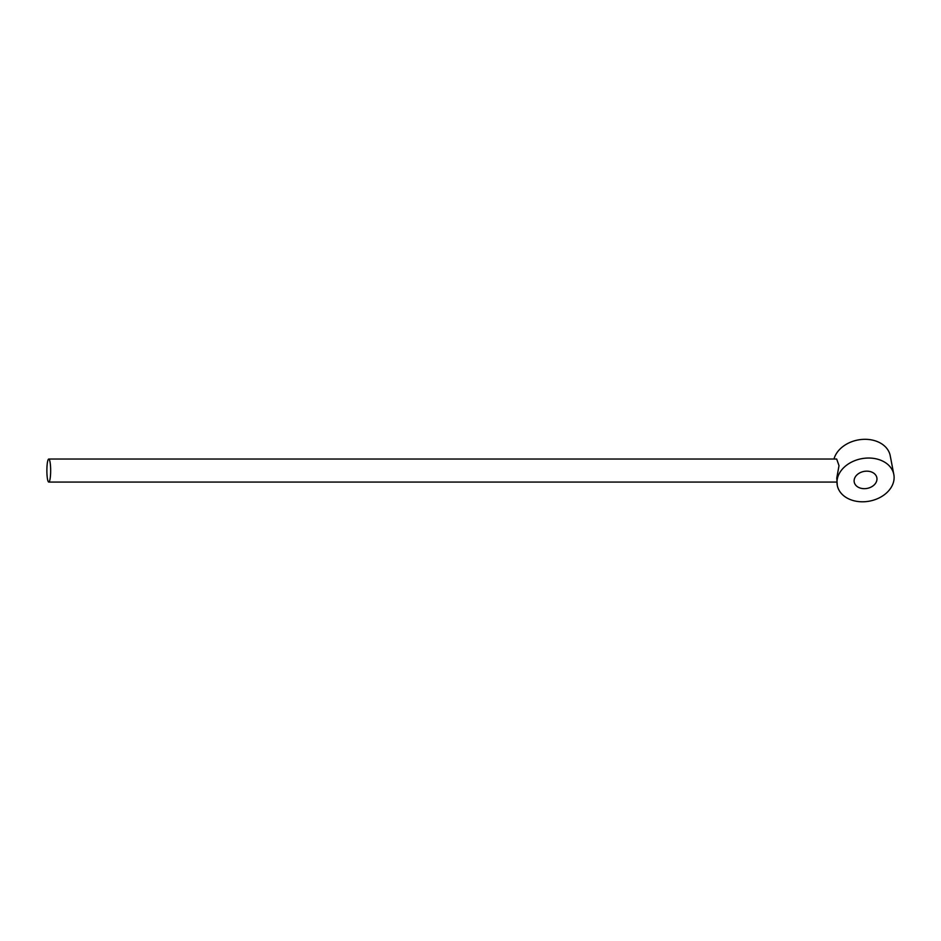 <?xml version="1.0" encoding="UTF-8"?>
<svg xmlns="http://www.w3.org/2000/svg" width="941" height="941" viewBox="0 0 941 941"><rect width="100%" height="100%" fill="white"/><g stroke="black" fill="none" stroke-linecap="round" stroke-linejoin="round"><path stroke-width="1.41" d="M893.95 479.922A28.795 21.584 169.1 0 0 893.821 474.487A28.795 21.584 169.1 0 0 865.05 458.208A28.795 21.584 169.1 0 0 837.137 479.922A28.795 21.584 169.1 0 0 837.267 485.344A28.795 21.584 169.1 0 0 866.049 501.624A28.795 21.584 169.1 0 0 893.95 479.922M876.906 479.922A11.515 8.634 -10.9 0 1 865.744 488.602A11.515 8.634 -10.9 0 1 854.228 482.086A11.515 8.634 -10.9 0 1 854.181 479.922A11.515 8.634 -10.9 0 1 865.344 471.229A11.515 8.634 -10.9 0 1 876.859 477.746A11.515 8.634 -10.9 0 1 876.906 479.922M48.767 459.032A11.515 1.894 90 0 1 50.485 465.736A11.515 1.894 90 0 1 50.214 478.04A11.515 1.894 90 0 1 48.767 482.074A11.515 1.894 90 0 1 47.05 475.37A11.515 1.894 90 0 1 47.332 463.066A11.515 1.894 90 0 1 48.767 459.032L836.678 459.032L839.007 465.654L836.772 478.04L837.267 485.344M893.821 474.487L890.233 455.762A28.795 21.584 169.1 0 0 862.862 439.376A28.795 21.584 169.1 0 0 833.985 459.032M836.678 482.074L48.767 482.074"/></g></svg>
